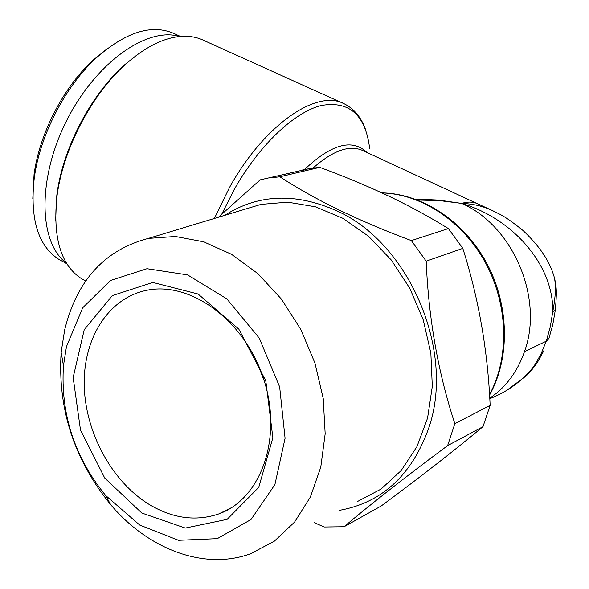 <?xml version="1.0" encoding="UTF-8"?>
<svg xmlns="http://www.w3.org/2000/svg" width="589" height="589" viewBox="0 0 589 589"><rect width="100%" height="100%" fill="white"/><g stroke="black" fill="none" stroke-linecap="round" stroke-linejoin="round"><path stroke-width="0.88" d="M543.838 350.727L537.44 362.353L526.581 375.598L506.864 390.264M489.761 398.267L496.652 393.099C509.279 382.46 518.548 368.648 524.46 351.655L546.327 341.141L548.793 338.83L552.71 325.062L555.184 310.83M414.943 199.03L438.599 200.076L461.673 203.396C512.135 218.291 553.579 264.373 552.784 311.566L550.303 326.785L546.327 341.141L540.812 354.387L534.039 366.144C522.576 380.744 507.821 391.597 489.783 398.687M553.204 273.885C556.252 281.778 556.104 294.338 552.784 311.566L555.228 310.425M381.142 506.032C419.986 477.311 453.935 450.857 482.987 426.664L447.618 445.63C404.282 477.87 369.767 504.906 344.072 526.743L381.142 506.032M482.987 426.664L490.144 405.365C487.802 350.875 478.695 298.542 462.807 248.374L448.376 228.561C429.617 216.943 409.546 206.032 388.158 195.835C366.837 185.778 344.035 176.288 319.753 167.357L309.748 168.535L300.383 170.427M108.067 48.018L92.628 60.527C63.185 87.665 39.301 134.174 34.052 174.558L32.785 198.92M462.807 248.374L426.193 261.17L411.35 240.606L448.376 228.561M180.448 36.422L174.44 33.698C151.999 23.641 125.832 31.821 95.933 58.223C64.959 86.782 39.75 135.853 34.228 178.349C29.833 218.71 37.961 245.665 58.605 259.204L61.617 260.868M66.461 346.641L82.703 307.767L110.541 280.46L146.97 268.717L187.582 274.886L226.912 298.947L259.241 338.101L279.657 386.929L285.076 438.275L274.901 484.607L251.032 519.498L217.267 538.648L178.489 540.297L139.74 525.064L105.622 495.459C74.464 457.057 60.409 413.802 63.457 365.673L66.461 346.641M141.824 513.034L185.307 528.068L227.14 519.351L258.748 487.361L272.869 437.745L265.801 380.818L238.832 329.141L198.125 294.036L152.801 282.44L112.315 295.604L84.227 329.707L73.146 377.505L80.494 430.058L104.761 478.091L141.824 513.034M218.409 217.245L260.117 179.881L309.748 168.535M417.608 200.024L439.931 200.665L461.673 203.396C472.827 203.765 483.068 206.15 492.404 210.538C499.715 214.521 502.822 214.293 522.944 230.446C538.574 245.127 548.661 259.602 553.196 273.87M342.555 103.068L203.912 40.464C196.579 36.901 188.266 35.598 178.99 36.562C162.262 38.491 144.747 47.481 126.444 63.531C91.067 94.49 61.624 151.822 56.625 199.45C53.113 239.149 61.418 265.565 81.54 278.707L84.654 280.438M224.748 215.331C258.394 193.914 295.972 192.522 337.468 211.156C409.782 243.647 455.687 352.075 428.549 428.608C411.571 475.456 381.841 502.711 339.36 510.368M245.142 209.169L261.023 204.376L287.763 202.167L315.439 206.798L342.783 218.269L368.464 236.211L391.192 259.896L409.767 288.235L423.226 319.849L430.861 353.15L432.304 386.458L427.562 418.116L416.96 446.602L401.146 470.604L380.987 489.128L357.545 501.482M426.193 261.17C428.578 318.671 438.128 372.837 454.841 423.668L490.144 405.365M319.753 167.357L279.827 176.788L269.644 177.966M447.618 445.63L454.841 423.668M148.516 504.044C172.209 518.408 195.607 521.707 218.718 513.947C261.074 499.2 282.978 437.656 263.666 379.058C244.855 320.32 190.056 280.607 146.101 290.429C108.192 298.395 83.226 338.557 84.227 385.235C85.169 431.951 111.417 480.955 148.516 504.044M256.178 360.277L264.373 381.304M279.827 176.788C296.989 187.972 316.484 198.927 338.329 209.64C360.615 220.419 384.956 230.741 411.35 240.606M179.586 36.503C146.882 26.35 95.101 63.185 66.233 121.444C37.07 179.557 38.793 242.933 66.402 263.047M64.665 329.877C76.806 280.371 104.673 249.891 148.259 238.427L175.353 236.469L203.536 241.762L231.514 254.301L257.923 273.679L281.424 299.109L300.788 329.413L314.968 363.111L323.228 398.495L325.172 433.769L320.777 467.158L310.366 497.035L294.588 522.053L274.341 541.166L250.678 553.689C204.508 570.793 148.362 549.375 110.636 504.611C74.074 459.567 57.582 408.788 61.153 352.296L64.665 329.877M344.072 526.743L324.23 527L314.195 522.657M139.512 53.106L124.978 64.518C90.279 94.888 61.425 151.064 56.529 197.786L55.653 221.081M524.46 351.655C544.096 298.483 512.997 225.609 461.673 203.396C468.078 201.49 473.541 201.696 478.062 204.022L478.062 204.022M476.825 203.441L363.118 150.696C349.947 144.482 333.264 150.261 313.061 168.049M214.367 218.46L229.533 187.442C264.343 124.456 317.28 88.549 344.44 103.922C354.328 108.98 361.396 117.631 365.651 129.867M221.869 213.954L234.002 189.894C259.072 145.358 293.867 112.44 321.086 105.534C349.284 100.535 365.482 114.848 369.671 148.472M302.562 171.414C330.481 144.305 351.942 137.988 366.932 152.47M489.54 394.549C509.544 357.656 508.322 305.183 485.726 263.254C463.101 221.331 421.533 193.928 381.981 192.942M489.923 209.419L478.069 204.015M34.052 174.558L34.228 178.349M92.628 60.527L95.933 58.223M536.064 364.466L529.666 372.587M81.54 278.707L85.692 281.012M66.837 263.754L58.605 259.204M555.375 309.159C556.325 299.013 556.561 291.776 556.082 287.461L554.742 278.663M148.259 238.427L261.023 204.376M105.622 495.459L110.636 504.611M63.457 365.673L61.153 352.296M381.805 192.861C422.203 193.59 464.176 221.236 486.779 263.305C509.345 305.397 510.236 358.024 489.569 395.072M56.529 197.786L56.625 199.45M124.978 64.518L126.444 63.531M218.718 513.947L231.772 507.519"/></g></svg>
